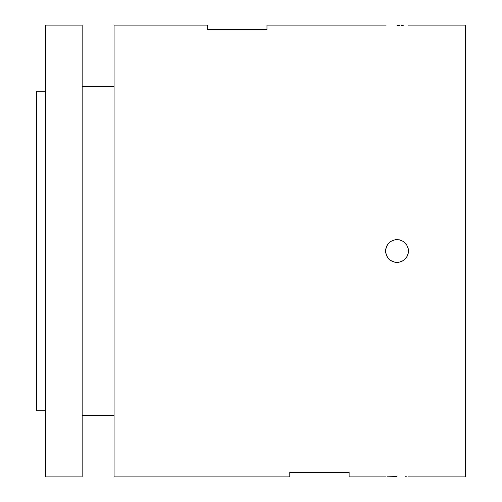 <?xml version="1.0" encoding="UTF-8"?>
<svg xmlns="http://www.w3.org/2000/svg" width="502" height="502" viewBox="0 0 502 502"><rect width="100%" height="100%" fill="white"/><g stroke="black" fill="none" stroke-linecap="round" stroke-linejoin="round"><path stroke-width="0.75" d="M397.038 25.389C382.317 25.075 382.317 25.075 397.038 25.389C382.317 25.075 382.317 25.075 397.038 25.389C411.753 25.075 411.753 25.075 397.038 25.389L399.272 25.376M385.624 251C386.295 257.921 390.098 261.724 397.038 262.408C403.966 261.73 407.768 257.928 408.446 251C407.768 244.072 403.966 240.27 397.038 239.592C390.11 240.263 386.308 244.066 385.624 251M397.038 239.592A11.408 11.408 0 0 0 394.817 239.812M387.55 244.662A11.408 11.408 0 0 0 399.259 262.188M397.038 476.611C382.317 476.925 382.317 476.925 397.038 476.611C411.753 476.925 411.753 476.925 397.038 476.611L387.036 476.831M45.638 410.73L36.508 410.73L36.508 91.27L45.638 91.27M82.146 251L82.146 25.1L45.638 25.1L45.638 476.9L82.146 476.9L82.146 251M385.624 25.1L266.976 25.1L266.976 29.662L207.646 29.662L207.646 25.1L114.092 25.1L114.092 476.9L289.792 476.9L289.792 472.338L349.116 472.338L349.116 476.9L385.624 476.9M403.288 25.301L401.412 25.345M408.446 476.9L465.492 476.9L465.492 25.1L408.446 25.1M405.283 476.762L406.626 476.818M401.405 261.542A11.408 11.408 0 0 0 403.37 260.488M405.108 259.063A11.408 11.408 0 0 0 408.446 251M408.226 248.766A11.408 11.408 0 0 0 407.58 246.633M406.52 244.662A11.408 11.408 0 0 0 403.376 241.512M401.399 240.458A11.408 11.408 0 0 0 399.266 239.812M114.092 86.708L82.146 86.708M114.092 415.292L82.146 415.292"/></g></svg>
